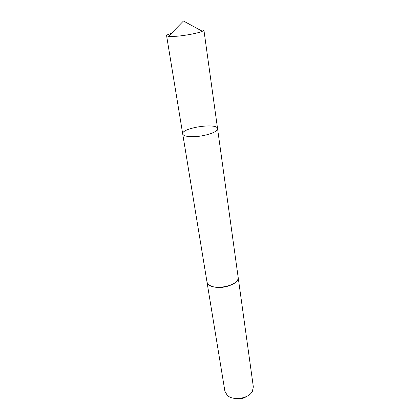 <?xml version="1.0" encoding="UTF-8"?>
<svg xmlns="http://www.w3.org/2000/svg" width="420" height="420" viewBox="0 0 420 420"><rect width="100%" height="100%" fill="white"/><g stroke="black" fill="none" stroke-linecap="round" stroke-linejoin="round"><path stroke-width="0.63" d="M238.103 276.953L238.135 277.127C239.4 282.55 226.364 288.708 216.101 287.306C210.683 286.556 207.638 284.734 206.966 281.841L182.71 133.938C183.215 135.707 186.443 136.626 192.397 136.7C203.69 136.82 218.621 131.964 217.565 128.667C217.345 122.451 181.083 127.937 182.71 133.938C183.215 135.707 186.443 136.626 192.397 136.7C203.69 136.82 218.621 131.964 217.565 128.667L203.905 30.056L202.351 31.274C198.471 33.07 185.771 35.537 176.589 36.257L168.446 36.404L166.598 35.695C166.588 35.07 168.2 34.282 171.428 33.337M217.565 128.667L238.13 277.127C240.413 286.786 207.643 291.743 206.96 281.841L206.939 281.668M238.135 277.127L253.344 386.92L252.32 391.493C248.614 398.659 232.89 401.037 227.231 395.288L224.9 391.219L206.96 281.841M246.692 396.406C242.776 398.984 238.565 399.62 234.055 398.318M182.71 133.938L166.598 35.695M202.351 31.274L183.456 21L168.446 36.404"/></g></svg>
